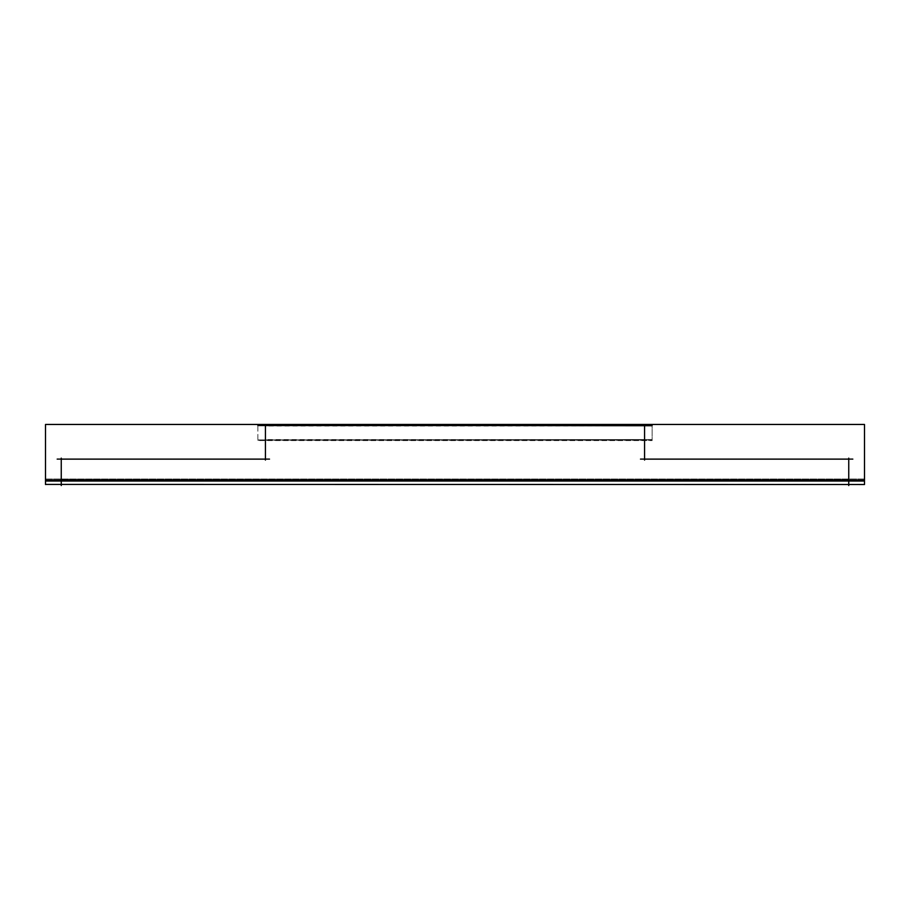 <?xml version="1.0" encoding="UTF-8"?>
<svg xmlns="http://www.w3.org/2000/svg" width="910" height="910" viewBox="0 0 910 910"><rect width="100%" height="100%" fill="white"/><g stroke="black" fill="none" stroke-linecap="round" stroke-linejoin="round"><path stroke-width="0.68" stroke-dasharray="4.55 3.41" d="M265.436 425.55L265.436 459.311L61.254 459.311L61.254 480.105L61.254 459.311L265.436 459.311L265.436 425.709L265.436 459.311L61.254 459.311L61.254 485.485L61.254 459.311L265.436 459.311L265.436 425.709L644.564 425.709L265.436 425.709L265.436 439.883L644.564 439.564L644.564 425.709L644.564 459.311L848.746 459.311L848.746 480.105L848.746 459.311L644.564 459.311L644.564 425.709L265.436 425.709L265.436 439.564L265.436 425.709L644.564 425.709L644.564 439.883L644.564 425.709L644.564 439.564L644.564 425.709L265.436 425.709L265.436 459.311L61.254 459.152L61.254 479.945L61.254 459.152L265.436 459.152L265.436 425.55L644.564 426.028L644.564 439.883L644.564 425.709L644.564 459.311L848.746 459.311L848.746 485.485L848.746 459.311L644.564 459.311L644.564 425.709L265.436 425.709L644.564 425.709L265.436 425.709L265.436 439.883L644.564 439.883L265.436 439.883L265.436 426.028L265.436 439.883L644.564 439.564L265.436 439.564L265.436 425.709L644.564 425.709L644.564 439.564L265.436 439.883L644.564 439.883L265.436 439.883L265.436 426.028L644.564 426.028L265.436 425.55L265.436 459.152L265.436 425.55L644.564 425.55L644.564 459.152L848.746 459.152L848.746 479.945L848.746 459.152L644.564 459.152L644.564 425.55L644.564 459.152L644.564 425.55L265.436 425.55M848.746 479.945L61.254 480.105L61.254 481.049L61.254 479.945L61.254 484.518L61.254 459.152L61.254 484.518L61.254 481.049L848.746 481.049L61.254 481.049L61.254 484.518L61.254 479.945L848.746 480.105L848.746 481.049L848.746 480.105L61.254 480.105L848.746 479.945L848.746 484.518L848.746 479.945L61.254 479.945L848.746 479.945L848.746 459.152L848.746 484.518L848.746 481.049L61.254 481.049L848.746 481.049L848.746 484.518L61.254 484.518L61.254 481.049L61.254 484.518L848.746 484.518L848.746 479.945M45.5 481.037L864.5 481.037L864.5 424.458L45.5 424.458L45.5 481.049L864.5 481.049L864.5 480.082L864.5 481.049L45.5 481.049L864.5 481.049L45.5 481.049L45.5 480.082L864.5 480.082L45.5 480.082L45.5 481.049L864.5 481.049L45.5 481.049M57.171 459.106L269.519 459.106M265.436 424.538L265.436 460.073M652.14 425.505L257.86 425.505M644.564 424.538L644.564 460.073M852.829 459.106L640.481 459.106M848.746 480.878L848.746 458.128M45.5 484.404L45.5 478.99L864.5 478.99L864.5 484.518L45.5 484.404L864.5 484.404M61.254 480.878L61.254 458.128M45.5 481.197L864.5 481.197L864.5 424.617L864.5 481.197L45.5 481.197L45.5 424.617L864.5 424.617L45.5 424.617L45.5 481.197M45.5 484.518L864.5 484.518M61.254 485.542L61.254 478.933M45.5 478.99L864.5 478.99M848.746 485.542L848.746 478.933M257.86 440.269L652.14 440.269L652.14 425.004L652.14 440.269L257.86 440.269L257.86 425.004L652.14 425.004L257.86 425.004L257.86 440.269M265.436 425.357L265.436 440.611L265.436 425.357M257.86 425.675L652.14 426.062L257.86 425.675M644.564 425.095L644.564 440.929L644.564 425.095M257.86 439.917L652.14 439.53L257.86 439.917M257.86 425.323L652.14 425.323L652.14 440.588L652.14 425.323L257.86 425.323L257.86 440.588L652.14 440.588L257.86 440.588L257.86 425.323M265.436 425.095L265.436 440.929L265.436 425.095M644.564 425.357L644.564 440.611L644.564 425.357M848.746 484.518L848.746 481.049L848.746 484.518L61.254 484.518L848.746 484.518M848.746 480.15L850.93 480.15L848.746 480.15M45.5 480.15L864.5 480.15"/><path stroke-width="1.36" d="M848.746 459.152L644.564 459.152L848.746 459.152M644.564 425.55L265.436 425.55L644.564 425.55M61.254 459.152L265.436 459.152L61.254 459.152M45.5 484.404L864.5 484.518L864.5 478.99M61.254 485.542L61.254 478.933M45.5 484.518L45.5 478.99M848.746 485.542L848.746 478.933M848.746 458.128L848.746 480.878M852.829 459.106L640.481 459.106M45.5 424.458L864.5 424.458L864.5 481.037L45.5 481.037L45.5 424.458M61.254 458.128L61.254 480.878M57.171 459.106L269.519 459.106M644.564 424.538L644.564 460.073M652.14 425.505L257.86 425.505M265.436 424.538L265.436 460.073M848.746 479.945L61.254 479.945L848.746 479.945M45.5 480.15L864.5 480.15"/></g></svg>
